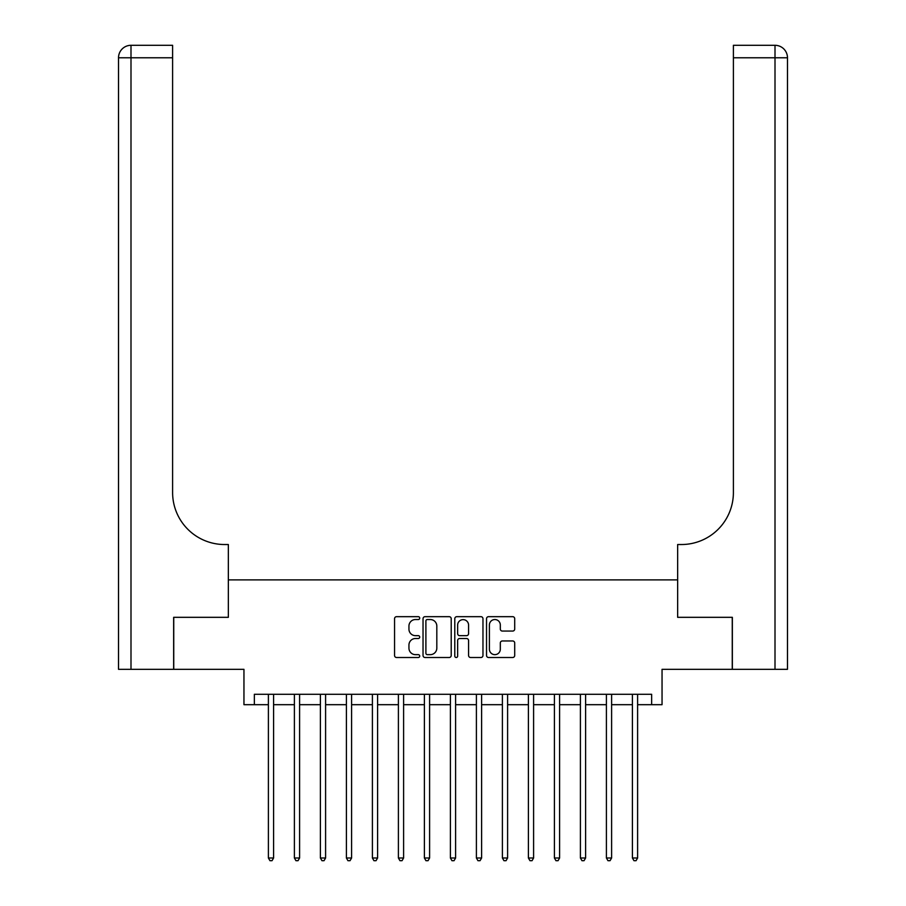 <?xml version="1.0" encoding="UTF-8"?>
<svg xmlns="http://www.w3.org/2000/svg" width="906" height="906" viewBox="0 0 906 906"><rect width="100%" height="100%" fill="white"/><g stroke="black" fill="none" stroke-linecap="round" stroke-linejoin="round"><path stroke-width="1.36" d="M419.716 618.096A1.427 1.427 0 0 0 418.289 616.669L396.601 616.669A2.038 2.038 0 0 0 394.552 618.719L394.552 655.468A2.038 2.038 0 0 0 396.601 657.507L418.289 657.507A1.427 1.427 0 0 0 419.716 656.08A1.427 1.427 0 0 0 418.289 654.653L415.48 654.653A6.535 6.535 0 0 1 408.946 648.118L408.946 645.049A6.535 6.535 0 0 1 415.48 638.515L418.289 638.515A1.427 1.427 0 0 0 419.716 637.088A1.427 1.427 0 0 0 418.289 635.661L415.48 635.661A6.535 6.535 0 0 1 408.946 629.126L408.946 626.069A6.535 6.535 0 0 1 415.48 619.534L418.289 619.534A1.427 1.427 0 0 0 419.716 618.096M512.671 631.063A2.038 2.038 0 0 0 514.71 629.024L514.71 618.719A2.038 2.038 0 0 0 512.671 616.669L488.583 616.669A2.038 2.038 0 0 0 486.533 618.719L486.533 655.468A2.038 2.038 0 0 0 488.583 657.507L512.671 657.507A2.038 2.038 0 0 0 514.71 655.468L514.71 643.011A2.038 2.038 0 0 0 512.671 640.972L502.354 640.972A2.038 2.038 0 0 0 500.316 643.011L500.316 649.183A5.459 5.459 0 0 1 494.857 654.653A5.459 5.459 0 0 1 489.399 649.183L489.399 624.993A5.459 5.459 0 0 1 494.857 619.534A5.459 5.459 0 0 1 500.316 624.993L500.316 629.024A2.038 2.038 0 0 0 502.354 631.063L512.671 631.063M254.348 704.687L254.348 694.29L651.652 694.29L651.652 704.687L662.048 704.687L662.048 669.33L732.252 669.33L732.252 617.326L677.654 617.326L677.654 579.885L228.346 579.885L228.346 617.326L228.346 544.529L224.609 544.529A52.004 52.004 0 0 1 172.604 492.524L172.604 57.78L130.996 57.78L130.996 669.33L173.646 669.33L173.646 617.326L228.346 617.326L173.748 617.326L173.748 669.33L243.952 669.33L243.952 704.687L268.391 704.687M451.211 618.719A2.038 2.038 0 0 0 449.172 616.669L425.084 616.669A2.038 2.038 0 0 0 423.034 618.719L423.034 655.468A2.038 2.038 0 0 0 425.084 657.507L449.172 657.507A2.038 2.038 0 0 0 451.211 655.468L451.211 618.719M456.828 616.669L480.916 616.669A2.038 2.038 0 0 1 482.966 618.719L482.966 655.468A2.038 2.038 0 0 1 480.916 657.507L470.61 657.507A2.038 2.038 0 0 1 468.572 655.468L468.572 640.565A2.038 2.038 0 0 0 466.522 638.515L459.682 638.515A2.038 2.038 0 0 0 457.643 640.565L457.643 656.08A1.427 1.427 0 0 1 456.216 657.507A1.427 1.427 0 0 1 454.789 656.08L454.789 618.719A2.038 2.038 0 0 1 456.828 616.669M273.589 704.687L294.393 704.687M299.592 704.687L320.396 704.687M325.594 704.687L346.398 704.687M351.596 704.687L372.4 704.687M377.598 704.687L398.402 704.687M403.6 704.687L424.393 704.687M429.603 704.687L450.395 704.687M455.605 704.687L476.397 704.687M481.607 704.687L502.4 704.687M507.598 704.687L528.402 704.687M533.6 704.687L554.404 704.687M559.602 704.687L580.406 704.687M585.604 704.687L606.408 704.687M611.607 704.687L632.411 704.687M637.609 704.687L651.652 704.687M427.326 619.534A1.427 1.427 0 0 0 425.899 620.961L425.899 653.215A1.427 1.427 0 0 0 427.326 654.653L430.282 654.653A6.535 6.535 0 0 0 436.817 648.118L436.817 626.069A6.535 6.535 0 0 0 430.282 619.534L427.326 619.534M468.572 625.095A5.459 5.459 0 0 0 463.102 619.636A5.459 5.459 0 0 0 457.643 625.095L457.643 633.622A2.038 2.038 0 0 0 459.682 635.661L466.522 635.661A2.038 2.038 0 0 0 468.572 633.622L468.572 625.095M273.85 694.29L273.737 694.551A2.084 2.084 90.1 0 0 273.589 695.332L273.589 857.993L268.391 857.993L268.391 695.332A2.084 2.084 90.1 0 0 268.244 694.551L268.131 694.29M273.589 857.993L272.026 860.7L269.954 860.7L268.391 857.993M299.852 694.29L299.739 694.551A2.084 2.084 0 0 0 299.592 695.332L299.592 857.993L294.393 857.993L294.393 695.332A2.084 2.084 0 0 0 294.246 694.551L294.133 694.29M299.592 857.993L298.029 860.7L295.956 860.7L294.393 857.993M325.854 694.29L325.741 694.551A2.084 2.084 0 0 0 325.594 695.332L325.594 857.993L320.396 857.993L320.396 695.332A2.084 2.084 0 0 0 320.248 694.551L320.135 694.29M325.594 857.993L324.031 860.7L321.958 860.7L320.396 857.993M351.856 694.29L351.743 694.551A2.084 2.084 0 0 0 351.596 695.332L351.596 857.993L346.398 857.993L346.398 695.332A2.084 2.084 0 0 0 346.239 694.551L346.137 694.29M351.596 857.993L350.033 860.7L347.949 860.7L346.398 857.993M377.847 694.29L377.745 694.551A2.084 2.084 0 0 0 377.598 695.332L377.598 857.993L372.4 857.993L372.4 695.332A2.084 2.084 0 0 0 372.241 694.551L372.14 694.29M377.598 857.993L376.035 860.7L373.952 860.7L372.4 857.993M130.996 669.33L118.516 669.33L118.516 57.78A12.48 12.48 0 0 1 130.996 45.3L172.604 45.3L172.604 57.78M224.609 544.529A52.004 52.004 0 0 1 172.604 492.524M118.516 57.78A12.48 12.48 0 0 1 130.996 45.3L130.996 57.78L118.516 57.78M787.484 669.33L732.354 669.33L732.354 617.326L677.654 617.326L677.654 544.529L681.391 544.529A52.004 52.004 0 0 0 733.396 492.524L733.396 45.3L775.004 45.3A12.48 12.48 0 0 1 787.484 57.78L787.484 669.33L787.484 57.78A12.48 12.48 0 0 0 775.004 45.3L775.004 57.78L733.396 57.78M681.391 544.529A52.004 52.004 0 0 0 733.396 492.524M403.85 694.29L403.748 694.551A2.084 2.084 0 0 0 403.6 695.332L403.6 857.993L398.402 857.993L398.402 695.332A2.084 2.084 0 0 0 398.244 694.551L398.142 694.29M403.6 857.993L402.038 860.7L399.954 860.7L398.402 857.993M429.852 694.29L429.75 694.551A2.084 2.084 0 0 0 429.603 695.332L429.603 857.993L424.393 857.993L424.393 695.332A2.084 2.084 0 0 0 424.246 694.551L424.144 694.29M429.603 857.993L428.04 860.7L425.956 860.7L424.393 857.993M455.854 694.29L455.752 694.551A2.084 2.084 0 0 0 455.605 695.332L455.605 857.993L450.395 857.993L450.395 695.332A2.084 2.084 0 0 0 450.248 694.551L450.146 694.29M455.605 857.993L454.042 860.7L451.958 860.7L450.395 857.993M481.856 694.29L481.754 694.551A2.084 2.084 0 0 0 481.607 695.332L481.607 857.993L476.397 857.993L476.397 695.332A2.084 2.084 0 0 0 476.25 694.551L476.148 694.29M481.607 857.993L480.044 860.7L477.96 860.7L476.397 857.993M507.858 694.29L507.756 694.551A2.084 2.084 0 0 0 507.598 695.332L507.598 857.993L502.4 857.993L502.4 695.332A2.084 2.084 0 0 0 502.252 694.551L502.151 694.29M507.598 857.993L506.046 860.7L503.963 860.7L502.4 857.993M533.861 694.29L533.759 694.551A2.084 2.084 0 0 0 533.6 695.332L533.6 857.993L528.402 857.993L528.402 695.332A2.084 2.084 0 0 0 528.255 694.551L528.153 694.29M533.6 857.993L532.048 860.7L529.965 860.7L528.402 857.993M559.863 694.29L559.761 694.551A2.084 2.084 0 0 0 559.602 695.332L559.602 857.993L554.404 857.993L554.404 695.332A2.084 2.084 0 0 0 554.257 694.551L554.144 694.29M559.602 857.993L558.051 860.7L555.967 860.7L554.404 857.993M585.865 694.29L585.752 694.551A2.084 2.084 0 0 0 585.604 695.332L585.604 857.993L580.406 857.993L580.406 695.332A2.084 2.084 0 0 0 580.259 694.551L580.146 694.29M585.604 857.993L584.042 860.7L581.969 860.7L580.406 857.993M611.867 694.29L611.754 694.551A2.084 2.084 0 0 0 611.607 695.332L611.607 857.993L606.408 857.993L606.408 695.332A2.084 2.084 0 0 0 606.261 694.551L606.148 694.29M611.607 857.993L610.044 860.7L607.971 860.7L606.408 857.993M637.869 694.29L637.756 694.551A2.084 2.084 0 0 0 637.609 695.332L637.609 857.993L632.411 857.993L632.411 695.332A2.084 2.084 0 0 0 632.263 694.551L632.15 694.29M637.609 857.993L636.046 860.7L633.973 860.7L632.411 857.993M775.004 669.33L775.004 57.78L787.484 57.78"/></g></svg>
